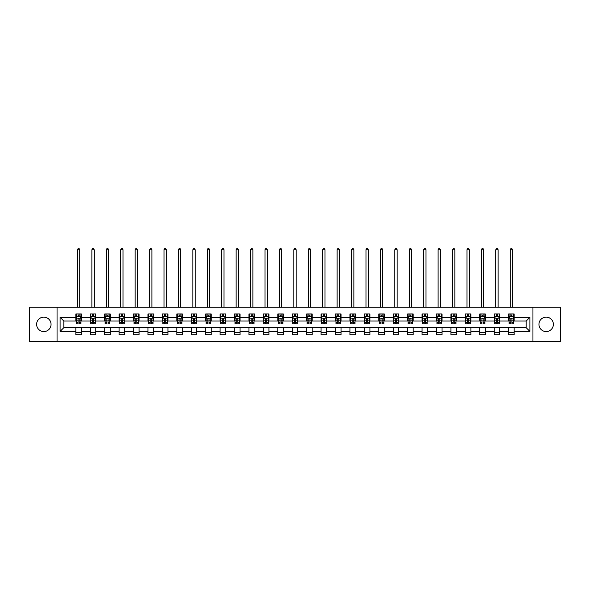 <?xml version="1.0" encoding="UTF-8"?>
<svg xmlns="http://www.w3.org/2000/svg" width="590" height="590" viewBox="0 0 590 590"><rect width="100%" height="100%" fill="white"/><g stroke="black" fill="none" stroke-linecap="round" stroke-linejoin="round"><path stroke-width="0.89" d="M546.163 317.147A7.213 7.213 0 0 0 538.95 324.36A7.213 7.213 0 0 0 546.163 331.573A7.213 7.213 0 0 0 553.376 324.36A7.213 7.213 0 0 0 546.163 317.147M43.837 317.147A7.213 7.213 0 0 0 36.624 324.36A7.213 7.213 0 0 0 43.837 331.573A7.213 7.213 0 0 0 51.05 324.36A7.213 7.213 0 0 0 43.837 317.147M532.94 341.47L560.5 341.47L560.5 307.25L532.94 307.25L532.94 341.47L57.06 341.47L57.06 307.25L29.5 307.25L29.5 341.47L57.06 341.47M532.94 307.25L57.06 307.25M514.17 317.332L514.17 313.961L508.624 313.961L508.624 317.332L499.745 317.332L499.745 313.961L494.191 313.961L494.191 317.332L485.319 317.332L485.319 313.961L479.766 313.961L479.766 317.332L470.894 317.332L470.894 313.961L465.34 313.961L465.34 317.332L456.461 317.332L456.461 313.961L450.915 313.961L450.915 317.332L442.035 317.332L442.035 313.961L436.489 313.961L436.489 317.332L427.61 317.332L427.61 313.961L422.064 313.961L422.064 317.332L413.184 317.332L413.184 313.961L407.638 313.961L407.638 317.332L398.759 317.332L398.759 313.961L393.213 313.961L393.213 317.332L384.333 317.332L384.333 313.961L378.787 313.961L378.787 317.332L369.908 317.332L369.908 313.961L364.355 313.961L364.355 317.332L355.482 317.332L355.482 313.961L349.929 313.961L349.929 317.332L341.057 317.332L341.057 313.961L335.504 313.961L335.504 317.332L326.624 317.332L326.624 313.961L321.078 313.961L321.078 317.332L312.199 317.332L312.199 313.961L306.653 313.961L306.653 317.332L297.773 317.332L297.773 313.961L292.227 313.961L292.227 317.332L283.348 317.332L283.348 313.961L277.802 313.961L277.802 317.332L268.922 317.332L268.922 313.961L263.376 313.961L263.376 317.332L254.496 317.332L254.496 313.961L248.943 313.961L248.943 317.332L240.071 317.332L240.071 313.961L234.518 313.961L234.518 317.332L225.645 317.332L225.645 313.961L220.092 313.961L220.092 317.332L211.213 317.332L211.213 313.961L205.667 313.961L205.667 317.332L196.787 317.332L196.787 313.961L191.241 313.961L191.241 317.332L182.362 317.332L182.362 313.961L176.816 313.961L176.816 317.332L167.936 317.332L167.936 313.961L162.39 313.961L162.39 317.332L153.511 317.332L153.511 313.961L147.965 313.961L147.965 317.332L139.085 317.332L139.085 313.961L133.539 313.961L133.539 317.332L124.66 317.332L124.66 313.961L119.106 313.961L119.106 317.332L110.234 317.332L110.234 313.961L104.681 313.961L104.681 317.332L95.809 317.332L95.809 313.961L90.255 313.961L90.255 317.332L81.376 317.332L81.376 313.961L75.83 313.961L75.83 317.332L60.106 317.332L60.106 331.388L63.809 327.693L75.83 327.693L75.83 334.766L81.376 334.766L81.376 327.693L90.255 327.693L90.255 334.766L95.809 334.766L95.809 327.693L104.681 327.693L104.681 334.766L110.234 334.766L110.234 327.693L119.106 327.693L119.106 334.766L124.66 334.766L124.66 327.693L133.539 327.693L133.539 334.766L139.085 334.766L139.085 327.693L147.965 327.693L147.965 334.766L153.511 334.766L153.511 327.693L162.39 327.693L162.39 334.766L167.936 334.766L167.936 327.693L176.816 327.693L176.816 334.766L182.362 334.766L182.362 327.693L191.241 327.693L191.241 334.766L196.787 334.766L196.787 327.693L205.667 327.693L205.667 334.766L211.213 334.766L211.213 327.693L220.092 327.693L220.092 334.766L225.645 334.766L225.645 327.693L234.518 327.693L234.518 334.766L240.071 334.766L240.071 327.693L248.943 327.693L248.943 334.766L254.496 334.766L254.496 327.693L263.376 327.693L263.376 334.766L268.922 334.766L268.922 327.693L277.802 327.693L277.802 334.766L283.348 334.766L283.348 327.693L292.227 327.693L292.227 334.766L297.773 334.766L297.773 327.693L306.653 327.693L306.653 334.766L312.199 334.766L312.199 327.693L321.078 327.693L321.078 334.766L326.624 334.766L326.624 327.693L335.504 327.693L335.504 334.766L341.057 334.766L341.057 327.693L349.929 327.693L349.929 334.766L355.482 334.766L355.482 327.693L364.355 327.693L364.355 334.766L369.908 334.766L369.908 327.693L378.787 327.693L378.787 334.766L384.333 334.766L384.333 327.693L393.213 327.693L393.213 334.766L398.759 334.766L398.759 327.693L407.638 327.693L407.638 334.766L413.184 334.766L413.184 327.693L422.064 327.693L422.064 334.766L427.61 334.766L427.61 327.693L436.489 327.693L436.489 334.766L442.035 334.766L442.035 327.693L450.915 327.693L450.915 334.766L456.461 334.766L456.461 327.693L465.34 327.693L465.34 334.766L470.894 334.766L470.894 327.693L479.766 327.693L479.766 334.766L485.319 334.766L485.319 327.693L494.191 327.693L494.191 334.766L499.745 334.766L499.745 327.693L508.624 327.693L508.624 334.766L514.17 334.766L514.17 327.693L526.192 327.693L526.192 321.034L514.17 321.034L514.17 317.332L529.894 317.332L529.894 331.388L514.17 331.388M508.624 331.388L499.745 331.388M494.191 331.388L485.319 331.388M479.766 331.388L470.894 331.388M465.34 331.388L456.461 331.388M450.915 331.388L442.035 331.388M436.489 331.388L427.61 331.388M422.064 331.388L413.184 331.388M407.638 331.388L398.759 331.388M393.213 331.388L384.333 331.388M378.787 331.388L369.908 331.388M364.355 331.388L355.482 331.388M349.929 331.388L341.057 331.388M335.504 331.388L326.624 331.388M321.078 331.388L312.199 331.388M306.653 331.388L297.773 331.388M292.227 331.388L283.348 331.388M277.802 331.388L268.922 331.388M263.376 331.388L254.496 331.388M248.943 331.388L240.071 331.388M234.518 331.388L225.645 331.388M220.092 331.388L211.213 331.388M205.667 331.388L196.787 331.388M191.241 331.388L182.362 331.388M176.816 331.388L167.936 331.388M162.39 331.388L153.511 331.388M147.965 331.388L139.085 331.388M133.539 331.388L124.66 331.388M119.106 331.388L110.234 331.388M104.681 331.388L95.809 331.388M90.255 331.388L81.376 331.388M75.83 331.388L60.106 331.388M508.624 317.332L508.624 321.034L499.745 321.034L499.745 317.332M494.191 317.332L494.191 321.034L485.319 321.034L485.319 317.332M479.766 317.332L479.766 321.034L470.894 321.034L470.894 317.332M465.34 317.332L465.34 321.034L456.461 321.034L456.461 317.332M450.915 317.332L450.915 321.034L442.035 321.034L442.035 317.332M436.489 317.332L436.489 321.034L427.61 321.034L427.61 317.332M422.064 317.332L422.064 321.034L413.184 321.034L413.184 317.332M407.638 317.332L407.638 321.034L398.759 321.034L398.759 317.332M393.213 317.332L393.213 321.034L384.333 321.034L384.333 317.332M378.787 317.332L378.787 321.034L369.908 321.034L369.908 317.332M364.355 317.332L364.355 321.034L355.482 321.034L355.482 317.332M349.929 317.332L349.929 321.034L341.057 321.034L341.057 317.332M335.504 317.332L335.504 321.034L326.624 321.034L326.624 317.332M321.078 317.332L321.078 321.034L312.199 321.034L312.199 317.332M306.653 317.332L306.653 321.034L297.773 321.034L297.773 317.332M292.227 317.332L292.227 321.034L283.348 321.034L283.348 317.332M277.802 317.332L277.802 321.034L268.922 321.034L268.922 317.332M263.376 317.332L263.376 321.034L254.496 321.034L254.496 317.332M248.943 317.332L248.943 321.034L240.071 321.034L240.071 317.332M234.518 317.332L234.518 321.034L225.645 321.034L225.645 317.332M220.092 317.332L220.092 321.034L211.213 321.034L211.213 317.332M205.667 317.332L205.667 321.034L196.787 321.034L196.787 317.332M191.241 317.332L191.241 321.034L182.362 321.034L182.362 317.332M176.816 317.332L176.816 321.034L167.936 321.034L167.936 317.332M162.39 317.332L162.39 321.034L153.511 321.034L153.511 317.332M147.965 317.332L147.965 321.034L139.085 321.034L139.085 317.332M133.539 317.332L133.539 321.034L124.66 321.034L124.66 317.332M119.106 317.332L119.106 321.034L110.234 321.034L110.234 317.332M104.681 317.332L104.681 321.034L95.809 321.034L95.809 317.332M90.255 317.332L90.255 321.034L81.376 321.034L81.376 317.332M75.83 317.332L75.83 321.034L63.809 321.034L60.106 317.332M63.809 321.034L63.809 327.693M529.894 331.388L526.192 327.693M526.192 321.034L529.894 317.332M75.83 316.269L76.294 316.269M78.05 316.269L79.163 316.269M80.919 316.269L81.376 316.269M75.83 320.938L76.294 320.938M78.05 320.938L79.163 320.938M80.919 320.938L81.376 320.938M75.83 327.782L81.376 327.782M75.83 332.45L81.376 332.45M90.255 327.782L95.809 327.782M90.255 332.45L95.809 332.45M90.255 316.269L90.72 316.269M92.475 316.269L93.589 316.269M95.344 316.269L95.809 316.269M90.255 320.938L90.72 320.938M92.475 320.938L93.589 320.938M95.344 320.938L95.809 320.938M104.681 327.782L110.234 327.782M104.681 332.45L110.234 332.45M104.681 316.269L105.145 316.269M106.901 316.269L108.014 316.269M109.77 316.269L110.234 316.269M104.681 320.938L105.145 320.938M106.901 320.938L108.014 320.938M109.77 320.938L110.234 320.938M119.106 327.782L124.66 327.782M119.106 332.45L124.66 332.45M119.106 316.269L119.571 316.269M121.326 316.269L122.44 316.269M124.195 316.269L124.66 316.269M119.106 320.938L119.571 320.938M121.326 320.938L122.44 320.938M124.195 320.938L124.66 320.938M133.539 327.782L139.085 327.782M133.539 332.45L139.085 332.45M133.539 316.269L133.996 316.269M135.759 316.269L136.865 316.269M138.621 316.269L139.085 316.269M133.539 320.938L133.996 320.938M135.759 320.938L136.865 320.938M138.621 320.938L139.085 320.938M147.965 327.782L153.511 327.782M147.965 332.45L153.511 332.45M147.965 316.269L148.422 316.269M150.184 316.269L151.291 316.269M153.046 316.269L153.511 316.269M147.965 320.938L148.422 320.938M150.184 320.938L151.291 320.938M153.046 320.938L153.511 320.938M162.39 327.782L167.936 327.782M162.39 332.45L167.936 332.45M162.39 316.269L162.855 316.269M164.61 316.269L165.716 316.269M167.472 316.269L167.936 316.269M162.39 320.938L162.855 320.938M164.61 320.938L165.716 320.938M167.472 320.938L167.936 320.938M176.816 327.782L182.362 327.782M176.816 332.45L182.362 332.45M176.816 316.269L177.28 316.269M179.036 316.269L180.142 316.269M181.904 316.269L182.362 316.269M176.816 320.938L177.28 320.938M179.036 320.938L180.142 320.938M181.904 320.938L182.362 320.938M191.241 327.782L196.787 327.782M191.241 332.45L196.787 332.45M191.241 316.269L191.706 316.269M193.461 316.269L194.567 316.269M196.33 316.269L196.787 316.269M191.241 320.938L191.706 320.938M193.461 320.938L194.567 320.938M196.33 320.938L196.787 320.938M205.667 327.782L211.213 327.782M205.667 332.45L211.213 332.45M205.667 316.269L206.131 316.269M207.887 316.269L209 316.269M210.755 316.269L211.213 316.269M205.667 320.938L206.131 320.938M207.887 320.938L209 320.938M210.755 320.938L211.213 320.938M220.092 327.782L225.645 327.782M220.092 332.45L225.645 332.45M220.092 316.269L220.557 316.269M222.312 316.269L223.426 316.269M225.181 316.269L225.645 316.269M220.092 320.938L220.557 320.938M222.312 320.938L223.426 320.938M225.181 320.938L225.645 320.938M234.518 327.782L240.071 327.782M234.518 332.45L240.071 332.45M234.518 316.269L234.982 316.269M236.738 316.269L237.851 316.269M239.606 316.269L240.071 316.269M234.518 320.938L234.982 320.938M236.738 320.938L237.851 320.938M239.606 320.938L240.071 320.938M248.943 327.782L254.496 327.782M248.943 332.45L254.496 332.45M248.943 316.269L249.408 316.269M251.163 316.269L252.277 316.269M254.032 316.269L254.496 316.269M248.943 320.938L249.408 320.938M251.163 320.938L252.277 320.938M254.032 320.938L254.496 320.938M263.376 327.782L268.922 327.782M263.376 332.45L268.922 332.45M263.376 316.269L263.833 316.269M265.596 316.269L266.702 316.269M268.457 316.269L268.922 316.269M263.376 320.938L263.833 320.938M265.596 320.938L266.702 320.938M268.457 320.938L268.922 320.938M277.802 327.782L283.348 327.782M277.802 332.45L283.348 332.45M277.802 316.269L278.259 316.269M280.021 316.269L281.128 316.269M282.883 316.269L283.348 316.269M277.802 320.938L278.259 320.938M280.021 320.938L281.128 320.938M282.883 320.938L283.348 320.938M292.227 327.782L297.773 327.782M292.227 332.45L297.773 332.45M292.227 316.269L292.692 316.269M294.447 316.269L295.553 316.269M297.308 316.269L297.773 316.269M292.227 320.938L292.692 320.938M294.447 320.938L295.553 320.938M297.308 320.938L297.773 320.938M306.653 327.782L312.199 327.782M306.653 332.45L312.199 332.45M306.653 316.269L307.117 316.269M308.872 316.269L309.979 316.269M311.741 316.269L312.199 316.269M306.653 320.938L307.117 320.938M308.872 320.938L309.979 320.938M311.741 320.938L312.199 320.938M321.078 327.782L326.624 327.782M321.078 332.45L326.624 332.45M321.078 316.269L321.543 316.269M323.298 316.269L324.404 316.269M326.167 316.269L326.624 316.269M321.078 320.938L321.543 320.938M323.298 320.938L324.404 320.938M326.167 320.938L326.624 320.938M335.504 327.782L341.057 327.782M335.504 332.45L341.057 332.45M335.504 316.269L335.968 316.269M337.723 316.269L338.837 316.269M340.592 316.269L341.057 316.269M335.504 320.938L335.968 320.938M337.723 320.938L338.837 320.938M340.592 320.938L341.057 320.938M349.929 327.782L355.482 327.782M349.929 332.45L355.482 332.45M349.929 316.269L350.394 316.269M352.149 316.269L353.263 316.269M355.018 316.269L355.482 316.269M349.929 320.938L350.394 320.938M352.149 320.938L353.263 320.938M355.018 320.938L355.482 320.938M364.355 327.782L369.908 327.782M364.355 332.45L369.908 332.45M364.355 316.269L364.819 316.269M366.574 316.269L367.688 316.269M369.443 316.269L369.908 316.269M364.355 320.938L364.819 320.938M366.574 320.938L367.688 320.938M369.443 320.938L369.908 320.938M378.787 327.782L384.333 327.782M378.787 332.45L384.333 332.45M378.787 316.269L379.245 316.269M381 316.269L382.114 316.269M383.869 316.269L384.333 316.269M378.787 320.938L379.245 320.938M381 320.938L382.114 320.938M383.869 320.938L384.333 320.938M393.213 327.782L398.759 327.782M393.213 332.45L398.759 332.45M393.213 316.269L393.67 316.269M395.433 316.269L396.539 316.269M398.294 316.269L398.759 316.269M393.213 320.938L393.67 320.938M395.433 320.938L396.539 320.938M398.294 320.938L398.759 320.938M407.638 327.782L413.184 327.782M407.638 332.45L413.184 332.45M407.638 316.269L408.096 316.269M409.858 316.269L410.965 316.269M412.72 316.269L413.184 316.269M407.638 320.938L408.096 320.938M409.858 320.938L410.965 320.938M412.72 320.938L413.184 320.938M422.064 327.782L427.61 327.782M422.064 332.45L427.61 332.45M422.064 316.269L422.529 316.269M424.284 316.269L425.39 316.269M427.145 316.269L427.61 316.269M422.064 320.938L422.529 320.938M424.284 320.938L425.39 320.938M427.145 320.938L427.61 320.938M436.489 327.782L442.035 327.782M436.489 332.45L442.035 332.45M436.489 316.269L436.954 316.269M438.709 316.269L439.816 316.269M441.578 316.269L442.035 316.269M436.489 320.938L436.954 320.938M438.709 320.938L439.816 320.938M441.578 320.938L442.035 320.938M450.915 327.782L456.461 327.782M450.915 332.45L456.461 332.45M450.915 316.269L451.38 316.269M453.135 316.269L454.241 316.269M456.004 316.269L456.461 316.269M450.915 320.938L451.38 320.938M453.135 320.938L454.241 320.938M456.004 320.938L456.461 320.938M465.34 327.782L470.894 327.782M465.34 332.45L470.894 332.45M465.34 316.269L465.805 316.269M467.56 316.269L468.674 316.269M470.429 316.269L470.894 316.269M465.34 320.938L465.805 320.938M467.56 320.938L468.674 320.938M470.429 320.938L470.894 320.938M479.766 327.782L485.319 327.782M479.766 332.45L485.319 332.45M479.766 316.269L480.231 316.269M481.986 316.269L483.099 316.269M484.855 316.269L485.319 316.269M479.766 320.938L480.231 320.938M481.986 320.938L483.099 320.938M484.855 320.938L485.319 320.938M494.191 327.782L499.745 327.782M494.191 332.45L499.745 332.45M494.191 316.269L494.656 316.269M496.411 316.269L497.525 316.269M499.28 316.269L499.745 316.269M494.191 320.938L494.656 320.938M496.411 320.938L497.525 320.938M499.28 320.938L499.745 320.938M508.624 327.782L514.17 327.782M508.624 332.45L514.17 332.45M508.624 316.269L509.082 316.269M510.837 316.269L511.95 316.269M513.706 316.269L514.17 316.269M508.624 320.938L509.082 320.938M510.837 320.938L511.95 320.938M513.706 320.938L514.17 320.938M79.163 315.163L78.05 315.163M80.919 322.649L79.163 322.649L79.163 323.807L80.919 323.807L80.919 318.165L79.989 316.314L77.216 316.314L76.294 318.165L76.294 323.807L78.05 323.807L78.05 322.649L76.294 322.649M76.294 318.165L76.294 313.961M80.919 318.165L80.919 313.961M78.05 316.314L78.05 313.961M79.163 313.961L79.163 316.314M79.163 322.649L79.163 318.858L78.05 318.858L78.05 322.649M79.761 307.25L79.761 249.732L77.452 249.732L77.452 307.25M77.452 249.732L78.145 248.53L79.067 248.53L79.761 249.732M93.589 315.163L92.475 315.163M95.344 322.649L93.589 322.649L93.589 323.807L95.344 323.807L95.344 318.165L94.422 316.314L91.642 316.314L90.72 318.165L90.72 323.807L92.475 323.807L92.475 322.649L90.72 322.649M90.72 318.165L90.72 313.961M95.344 318.165L95.344 313.961M92.475 316.314L92.475 313.961M93.589 313.961L93.589 316.314M93.589 322.649L93.589 318.858L92.475 318.858L92.475 322.649M94.186 307.25L94.186 249.732L91.878 249.732L91.878 307.25M91.878 249.732L92.571 248.53L93.493 248.53L94.186 249.732M108.014 315.163L106.901 315.163M109.77 322.649L108.014 322.649L108.014 323.807L109.77 323.807L109.77 318.165L108.848 316.314L106.067 316.314L105.145 318.165L105.145 323.807L106.901 323.807L106.901 322.649L105.145 322.649M105.145 318.165L105.145 313.961M109.77 318.165L109.77 313.961M106.901 316.314L106.901 313.961M108.014 313.961L108.014 316.314M108.014 322.649L108.014 318.858L106.901 318.858L106.901 322.649M108.612 307.25L108.612 249.732L106.303 249.732L106.303 307.25M106.303 249.732L106.997 248.53L107.918 248.53L108.612 249.732M122.44 315.163L121.326 315.163M124.195 322.649L122.44 322.649L122.44 323.807L124.195 323.807L124.195 318.165L123.273 316.314L120.5 316.314L119.571 318.165L119.571 323.807L121.326 323.807L121.326 322.649L119.571 322.649M119.571 318.165L119.571 313.961M124.195 318.165L124.195 313.961M121.326 316.314L121.326 313.961M122.44 313.961L122.44 316.314M122.44 322.649L122.44 318.858L121.326 318.858L121.326 322.649M123.037 307.25L123.037 249.732L120.729 249.732L120.729 307.25M120.729 249.732L121.422 248.53L122.344 248.53L123.037 249.732M136.865 315.163L135.759 315.163M138.621 322.649L136.865 322.649L136.865 323.807L138.621 323.807L138.621 318.165L137.699 316.314L134.926 316.314L133.996 318.165L133.996 323.807L135.759 323.807L135.759 322.649L133.996 322.649M133.996 318.165L133.996 313.961M138.621 318.165L138.621 313.961M135.759 316.314L135.759 313.961M136.865 313.961L136.865 316.314M136.865 322.649L136.865 318.858L135.759 318.858L135.759 322.649M137.463 307.25L137.463 249.732L135.154 249.732L135.154 307.25M135.154 249.732L135.847 248.53L136.769 248.53L137.463 249.732M151.291 315.163L150.184 315.163M153.046 322.649L151.291 322.649L151.291 323.807L153.046 323.807L153.046 318.165L152.124 316.314L149.351 316.314L148.422 318.165L148.422 323.807L150.184 323.807L150.184 322.649L148.422 322.649M148.422 318.165L148.422 313.961M153.046 318.165L153.046 313.961M150.184 316.314L150.184 313.961M151.291 313.961L151.291 316.314M151.291 322.649L151.291 318.858L150.184 318.858L150.184 322.649M151.896 307.25L151.896 249.732L149.58 249.732L149.58 307.25M149.58 249.732L150.273 248.53L151.202 248.53L151.896 249.732M165.716 315.163L164.61 315.163M167.472 322.649L165.716 322.649L165.716 323.807L167.472 323.807L167.472 318.165L166.55 316.314L163.777 316.314L162.855 318.165L162.855 323.807L164.61 323.807L164.61 322.649L162.855 322.649M162.855 318.165L162.855 313.961M167.472 318.165L167.472 313.961M164.61 316.314L164.61 313.961M165.716 313.961L165.716 316.314M165.716 322.649L165.716 318.858L164.61 318.858L164.61 322.649M166.321 307.25L166.321 249.732L164.005 249.732L164.005 307.25M164.005 249.732L164.698 248.53L165.628 248.53L166.321 249.732M180.142 315.163L179.036 315.163M181.904 322.649L180.142 322.649L180.142 323.807L181.904 323.807L181.904 318.165L180.975 316.314L178.202 316.314L177.28 318.165L177.28 323.807L179.036 323.807L179.036 322.649L177.28 322.649M177.28 318.165L177.28 313.961M181.904 318.165L181.904 313.961M179.036 316.314L179.036 313.961M180.142 313.961L180.142 316.314M180.142 322.649L180.142 318.858L179.036 318.858L179.036 322.649M180.747 307.25L180.747 249.732L178.431 249.732L178.431 307.25M178.431 249.732L179.124 248.53L180.053 248.53L180.747 249.732M194.567 315.163L193.461 315.163M196.33 322.649L194.567 322.649L194.567 323.807L196.33 323.807L196.33 318.165L195.401 316.314L192.628 316.314L191.706 318.165L191.706 323.807L193.461 323.807L193.461 322.649L191.706 322.649M191.706 318.165L191.706 313.961M196.33 318.165L196.33 313.961M193.461 316.314L193.461 313.961M194.567 313.961L194.567 316.314M194.567 322.649L194.567 318.858L193.461 318.858L193.461 322.649M195.172 307.25L195.172 249.732L192.856 249.732L192.856 307.25M192.856 249.732L193.557 248.53L194.479 248.53L195.172 249.732M209 315.163L207.887 315.163M210.755 322.649L209 322.649L209 323.807L210.755 323.807L210.755 318.165L209.826 316.314L207.053 316.314L206.131 318.165L206.131 323.807L207.887 323.807L207.887 322.649L206.131 322.649M206.131 318.165L206.131 313.961M210.755 318.165L210.755 313.961M207.887 316.314L207.887 313.961M209 313.961L209 316.314M209 322.649L209 318.858L207.887 318.858L207.887 322.649M209.597 307.25L209.597 249.732L207.289 249.732L207.289 307.25M207.289 249.732L207.982 248.53L208.904 248.53L209.597 249.732M223.426 315.163L222.312 315.163M225.181 322.649L223.426 322.649L223.426 323.807L225.181 323.807L225.181 318.165L224.259 316.314L221.479 316.314L220.557 318.165L220.557 323.807L222.312 323.807L222.312 322.649L220.557 322.649M220.557 318.165L220.557 313.961M225.181 318.165L225.181 313.961M222.312 316.314L222.312 313.961M223.426 313.961L223.426 316.314M223.426 322.649L223.426 318.858L222.312 318.858L222.312 322.649M224.023 307.25L224.023 249.732L221.715 249.732L221.715 307.25M221.715 249.732L222.408 248.53L223.33 248.53L224.023 249.732M237.851 315.163L236.738 315.163M239.606 322.649L237.851 322.649L237.851 323.807L239.606 323.807L239.606 318.165L238.685 316.314L235.904 316.314L234.982 318.165L234.982 323.807L236.738 323.807L236.738 322.649L234.982 322.649M234.982 318.165L234.982 313.961M239.606 318.165L239.606 313.961M236.738 316.314L236.738 313.961M237.851 313.961L237.851 316.314M237.851 322.649L237.851 318.858L236.738 318.858L236.738 322.649M238.448 307.25L238.448 249.732L236.14 249.732L236.14 307.25M236.14 249.732L236.833 248.53L237.755 248.53L238.448 249.732M252.277 315.163L251.163 315.163M254.032 322.649L252.277 322.649L252.277 323.807L254.032 323.807L254.032 318.165L253.11 316.314L250.337 316.314L249.408 318.165L249.408 323.807L251.163 323.807L251.163 322.649L249.408 322.649M249.408 318.165L249.408 313.961M254.032 318.165L254.032 313.961M251.163 316.314L251.163 313.961M252.277 313.961L252.277 316.314M252.277 322.649L252.277 318.858L251.163 318.858L251.163 322.649M252.874 307.25L252.874 249.732L250.566 249.732L250.566 307.25M250.566 249.732L251.259 248.53L252.181 248.53L252.874 249.732M266.702 315.163L265.596 315.163M268.457 322.649L266.702 322.649L266.702 323.807L268.457 323.807L268.457 318.165L267.536 316.314L264.762 316.314L263.833 318.165L263.833 323.807L265.596 323.807L265.596 322.649L263.833 322.649M263.833 318.165L263.833 313.961M268.457 318.165L268.457 313.961M265.596 316.314L265.596 313.961M266.702 313.961L266.702 316.314M266.702 322.649L266.702 318.858L265.596 318.858L265.596 322.649M267.307 307.25L267.307 249.732L264.991 249.732L264.991 307.25M264.991 249.732L265.684 248.53L266.606 248.53L267.307 249.732M281.128 315.163L280.021 315.163M282.883 322.649L281.128 322.649L281.128 323.807L282.883 323.807L282.883 318.165L281.961 316.314L279.188 316.314L278.259 318.165L278.259 323.807L280.021 323.807L280.021 322.649L278.259 322.649M278.259 318.165L278.259 313.961M282.883 318.165L282.883 313.961M280.021 316.314L280.021 313.961M281.128 313.961L281.128 316.314M281.128 322.649L281.128 318.858L280.021 318.858L280.021 322.649M281.732 307.25L281.732 249.732L279.417 249.732L279.417 307.25M279.417 249.732L280.11 248.53L281.039 248.53L281.732 249.732M295.553 315.163L294.447 315.163M297.308 322.649L295.553 322.649L295.553 323.807L297.308 323.807L297.308 318.165L296.387 316.314L293.614 316.314L292.692 318.165L292.692 323.807L294.447 323.807L294.447 322.649L292.692 322.649M292.692 318.165L292.692 313.961M297.308 318.165L297.308 313.961M294.447 316.314L294.447 313.961M295.553 313.961L295.553 316.314M295.553 322.649L295.553 318.858L294.447 318.858L294.447 322.649M296.158 307.25L296.158 249.732L293.842 249.732L293.842 307.25M293.842 249.732L294.535 248.53L295.465 248.53L296.158 249.732M309.979 315.163L308.872 315.163M311.741 322.649L309.979 322.649L309.979 323.807L311.741 323.807L311.741 318.165L310.812 316.314L308.039 316.314L307.117 318.165L307.117 323.807L308.872 323.807L308.872 322.649L307.117 322.649M307.117 318.165L307.117 313.961M311.741 318.165L311.741 313.961M308.872 316.314L308.872 313.961M309.979 313.961L309.979 316.314M309.979 322.649L309.979 318.858L308.872 318.858L308.872 322.649M310.583 307.25L310.583 249.732L308.268 249.732L308.268 307.25M308.268 249.732L308.961 248.53L309.89 248.53L310.583 249.732M324.404 315.163L323.298 315.163M326.167 322.649L324.404 322.649L324.404 323.807L326.167 323.807L326.167 318.165L325.238 316.314L322.465 316.314L321.543 318.165L321.543 323.807L323.298 323.807L323.298 322.649L321.543 322.649M321.543 318.165L321.543 313.961M326.167 318.165L326.167 313.961M323.298 316.314L323.298 313.961M324.404 313.961L324.404 316.314M324.404 322.649L324.404 318.858L323.298 318.858L323.298 322.649M325.009 307.25L325.009 249.732L322.693 249.732L322.693 307.25M322.693 249.732L323.394 248.53L324.316 248.53L325.009 249.732M338.837 315.163L337.723 315.163M340.592 322.649L338.837 322.649L338.837 323.807L340.592 323.807L340.592 318.165L339.663 316.314L336.89 316.314L335.968 318.165L335.968 323.807L337.723 323.807L337.723 322.649L335.968 322.649M335.968 318.165L335.968 313.961M340.592 318.165L340.592 313.961M337.723 316.314L337.723 313.961M338.837 313.961L338.837 316.314M338.837 322.649L338.837 318.858L337.723 318.858L337.723 322.649M339.434 307.25L339.434 249.732L337.126 249.732L337.126 307.25M337.126 249.732L337.819 248.53L338.741 248.53L339.434 249.732M353.263 315.163L352.149 315.163M355.018 322.649L353.263 322.649L353.263 323.807L355.018 323.807L355.018 318.165L354.096 316.314L351.316 316.314L350.394 318.165L350.394 323.807L352.149 323.807L352.149 322.649L350.394 322.649M350.394 318.165L350.394 313.961M355.018 318.165L355.018 313.961M352.149 316.314L352.149 313.961M353.263 313.961L353.263 316.314M353.263 322.649L353.263 318.858L352.149 318.858L352.149 322.649M353.86 307.25L353.86 249.732L351.552 249.732L351.552 307.25M351.552 249.732L352.245 248.53L353.167 248.53L353.86 249.732M367.688 315.163L366.574 315.163M369.443 322.649L367.688 322.649L367.688 323.807L369.443 323.807L369.443 318.165L368.521 316.314L365.741 316.314L364.819 318.165L364.819 323.807L366.574 323.807L366.574 322.649L364.819 322.649M364.819 318.165L364.819 313.961M369.443 318.165L369.443 313.961M366.574 316.314L366.574 313.961M367.688 313.961L367.688 316.314M367.688 322.649L367.688 318.858L366.574 318.858L366.574 322.649M368.285 307.25L368.285 249.732L365.977 249.732L365.977 307.25M365.977 249.732L366.67 248.53L367.592 248.53L368.285 249.732M382.114 315.163L381 315.163M383.869 322.649L382.114 322.649L382.114 323.807L383.869 323.807L383.869 318.165L382.947 316.314L380.174 316.314L379.245 318.165L379.245 323.807L381 323.807L381 322.649L379.245 322.649M379.245 318.165L379.245 313.961M383.869 318.165L383.869 313.961M381 316.314L381 313.961M382.114 313.961L382.114 316.314M382.114 322.649L382.114 318.858L381 318.858L381 322.649M382.711 307.25L382.711 249.732L380.402 249.732L380.402 307.25M380.402 249.732L381.096 248.53L382.018 248.53L382.711 249.732M396.539 315.163L395.433 315.163M398.294 322.649L396.539 322.649L396.539 323.807L398.294 323.807L398.294 318.165L397.372 316.314L394.599 316.314L393.67 318.165L393.67 323.807L395.433 323.807L395.433 322.649L393.67 322.649M393.67 318.165L393.67 313.961M398.294 318.165L398.294 313.961M395.433 316.314L395.433 313.961M396.539 313.961L396.539 316.314M396.539 322.649L396.539 318.858L395.433 318.858L395.433 322.649M397.144 307.25L397.144 249.732L394.828 249.732L394.828 307.25M394.828 249.732L395.521 248.53L396.443 248.53L397.144 249.732M410.965 315.163L409.858 315.163M412.72 322.649L410.965 322.649L410.965 323.807L412.72 323.807L412.72 318.165L411.798 316.314L409.025 316.314L408.096 318.165L408.096 323.807L409.858 323.807L409.858 322.649L408.096 322.649M408.096 318.165L408.096 313.961M412.72 318.165L412.72 313.961M409.858 316.314L409.858 313.961M410.965 313.961L410.965 316.314M410.965 322.649L410.965 318.858L409.858 318.858L409.858 322.649M411.569 307.25L411.569 249.732L409.253 249.732L409.253 307.25M409.253 249.732L409.947 248.53L410.876 248.53L411.569 249.732M425.39 315.163L424.284 315.163M427.145 322.649L425.39 322.649L425.39 323.807L427.145 323.807L427.145 318.165L426.223 316.314L423.45 316.314L422.529 318.165L422.529 323.807L424.284 323.807L424.284 322.649L422.529 322.649M422.529 318.165L422.529 313.961M427.145 318.165L427.145 313.961M424.284 316.314L424.284 313.961M425.39 313.961L425.39 316.314M425.39 322.649L425.39 318.858L424.284 318.858L424.284 322.649M425.995 307.25L425.995 249.732L423.679 249.732L423.679 307.25M423.679 249.732L424.372 248.53L425.301 248.53L425.995 249.732M439.816 315.163L438.709 315.163M441.578 322.649L439.816 322.649L439.816 323.807L441.578 323.807L441.578 318.165L440.649 316.314L437.876 316.314L436.954 318.165L436.954 323.807L438.709 323.807L438.709 322.649L436.954 322.649M436.954 318.165L436.954 313.961M441.578 318.165L441.578 313.961M438.709 316.314L438.709 313.961M439.816 313.961L439.816 316.314M439.816 322.649L439.816 318.858L438.709 318.858L438.709 322.649M440.42 307.25L440.42 249.732L438.104 249.732L438.104 307.25M438.104 249.732L438.798 248.53L439.727 248.53L440.42 249.732M454.241 315.163L453.135 315.163M456.004 322.649L454.241 322.649L454.241 323.807L456.004 323.807L456.004 318.165L455.074 316.314L452.301 316.314L451.38 318.165L451.38 323.807L453.135 323.807L453.135 322.649L451.38 322.649M451.38 318.165L451.38 313.961M456.004 318.165L456.004 313.961M453.135 316.314L453.135 313.961M454.241 313.961L454.241 316.314M454.241 322.649L454.241 318.858L453.135 318.858L453.135 322.649M454.846 307.25L454.846 249.732L452.537 249.732L452.537 307.25M452.537 249.732L453.231 248.53L454.152 248.53L454.846 249.732M468.674 315.163L467.56 315.163M470.429 322.649L468.674 322.649L468.674 323.807L470.429 323.807L470.429 318.165L469.5 316.314L466.727 316.314L465.805 318.165L465.805 323.807L467.56 323.807L467.56 322.649L465.805 322.649M465.805 318.165L465.805 313.961M470.429 318.165L470.429 313.961M467.56 316.314L467.56 313.961M468.674 313.961L468.674 316.314M468.674 322.649L468.674 318.858L467.56 318.858L467.56 322.649M469.271 307.25L469.271 249.732L466.963 249.732L466.963 307.25M466.963 249.732L467.656 248.53L468.578 248.53L469.271 249.732M483.099 315.163L481.986 315.163M484.855 322.649L483.099 322.649L483.099 323.807L484.855 323.807L484.855 318.165L483.933 316.314L481.152 316.314L480.231 318.165L480.231 323.807L481.986 323.807L481.986 322.649L480.231 322.649M480.231 318.165L480.231 313.961M484.855 318.165L484.855 313.961M481.986 316.314L481.986 313.961M483.099 313.961L483.099 316.314M483.099 322.649L483.099 318.858L481.986 318.858L481.986 322.649M483.697 307.25L483.697 249.732L481.388 249.732L481.388 307.25M481.388 249.732L482.082 248.53L483.003 248.53L483.697 249.732M497.525 315.163L496.411 315.163M499.28 322.649L497.525 322.649L497.525 323.807L499.28 323.807L499.28 318.165L498.358 316.314L495.578 316.314L494.656 318.165L494.656 323.807L496.411 323.807L496.411 322.649L494.656 322.649M494.656 318.165L494.656 313.961M499.28 318.165L499.28 313.961M496.411 316.314L496.411 313.961M497.525 313.961L497.525 316.314M497.525 322.649L497.525 318.858L496.411 318.858L496.411 322.649M498.122 307.25L498.122 249.732L495.814 249.732L495.814 307.25M495.814 249.732L496.507 248.53L497.429 248.53L498.122 249.732M511.95 315.163L510.837 315.163M513.706 322.649L511.95 322.649L511.95 323.807L513.706 323.807L513.706 318.165L512.784 316.314L510.011 316.314L509.082 318.165L509.082 323.807L510.837 323.807L510.837 322.649L509.082 322.649M509.082 318.165L509.082 313.961M513.706 318.165L513.706 313.961M510.837 316.314L510.837 313.961M511.95 313.961L511.95 316.314M511.95 322.649L511.95 318.858L510.837 318.858L510.837 322.649M512.548 307.25L512.548 249.732L510.239 249.732L510.239 307.25M510.239 249.732L510.933 248.53L511.855 248.53L512.548 249.732M80.896 318.121L76.317 318.121M76.294 316.424L77.165 316.424M80.048 316.424L80.919 316.424M78.05 320.171L76.294 320.171M80.919 320.171L79.163 320.171M79.163 315.746L78.05 315.746M95.322 318.121L90.742 318.121M90.72 316.424L91.59 316.424M94.474 316.424L95.344 316.424M92.475 320.171L90.72 320.171M95.344 320.171L93.589 320.171M93.589 315.746L92.475 315.746M109.747 318.121L105.168 318.121M105.145 316.424L106.016 316.424M108.899 316.424L109.77 316.424M106.901 320.171L105.145 320.171M109.77 320.171L108.014 320.171M108.014 315.746L106.901 315.746M124.173 318.121L119.593 318.121M119.571 316.424L120.441 316.424M123.325 316.424L124.195 316.424M121.326 320.171L119.571 320.171M124.195 320.171L122.44 320.171M122.44 315.746L121.326 315.746M138.598 318.121L134.019 318.121M133.996 316.424L134.867 316.424M137.75 316.424L138.621 316.424M135.759 320.171L133.996 320.171M138.621 320.171L136.865 320.171M136.865 315.746L135.759 315.746M153.024 318.121L148.451 318.121M148.422 316.424L149.292 316.424M152.176 316.424L153.046 316.424M150.184 320.171L148.422 320.171M153.046 320.171L151.291 320.171M151.291 315.746L150.184 315.746M167.449 318.121L162.877 318.121M162.855 316.424L163.718 316.424M166.609 316.424L167.472 316.424M164.61 320.171L162.855 320.171M167.472 320.171L165.716 320.171M165.716 315.746L164.61 315.746M181.875 318.121L177.302 318.121M177.28 316.424L178.143 316.424M181.034 316.424L181.904 316.424M179.036 320.171L177.28 320.171M181.904 320.171L180.142 320.171M180.142 315.746L179.036 315.746M196.308 318.121L191.728 318.121M191.706 316.424L192.576 316.424M195.46 316.424L196.33 316.424M193.461 320.171L191.706 320.171M196.33 320.171L194.567 320.171M194.567 315.746L193.461 315.746M210.733 318.121L206.153 318.121M206.131 316.424L207.002 316.424M209.885 316.424L210.755 316.424M207.887 320.171L206.131 320.171M210.755 320.171L209 320.171M209 315.746L207.887 315.746M225.159 318.121L220.579 318.121M220.557 316.424L221.427 316.424M224.311 316.424L225.181 316.424M222.312 320.171L220.557 320.171M225.181 320.171L223.426 320.171M223.426 315.746L222.312 315.746M239.584 318.121L235.004 318.121M234.982 316.424L235.853 316.424M238.736 316.424L239.606 316.424M236.738 320.171L234.982 320.171M239.606 320.171L237.851 320.171M237.851 315.746L236.738 315.746M254.01 318.121L249.43 318.121M249.408 316.424L250.278 316.424M253.162 316.424L254.032 316.424M251.163 320.171L249.408 320.171M254.032 320.171L252.277 320.171M252.277 315.746L251.163 315.746M268.435 318.121L263.855 318.121M263.833 316.424L264.704 316.424M267.587 316.424L268.457 316.424M265.596 320.171L263.833 320.171M268.457 320.171L266.702 320.171M266.702 315.746L265.596 315.746M282.861 318.121L278.288 318.121M278.259 316.424L279.129 316.424M282.013 316.424L282.883 316.424M280.021 320.171L278.259 320.171M282.883 320.171L281.128 320.171M281.128 315.746L280.021 315.746M297.286 318.121L292.714 318.121M292.692 316.424L293.555 316.424M296.445 316.424L297.308 316.424M294.447 320.171L292.692 320.171M297.308 320.171L295.553 320.171M295.553 315.746L294.447 315.746M311.712 318.121L307.139 318.121M307.117 316.424L307.987 316.424M310.871 316.424L311.741 316.424M308.872 320.171L307.117 320.171M311.741 320.171L309.979 320.171M309.979 315.746L308.872 315.746M326.145 318.121L321.565 318.121M321.543 316.424L322.413 316.424M325.296 316.424L326.167 316.424M323.298 320.171L321.543 320.171M326.167 320.171L324.404 320.171M324.404 315.746L323.298 315.746M340.57 318.121L335.99 318.121M335.968 316.424L336.838 316.424M339.722 316.424L340.592 316.424M337.723 320.171L335.968 320.171M340.592 320.171L338.837 320.171M338.837 315.746L337.723 315.746M354.996 318.121L350.416 318.121M350.394 316.424L351.264 316.424M354.148 316.424L355.018 316.424M352.149 320.171L350.394 320.171M355.018 320.171L353.263 320.171M353.263 315.746L352.149 315.746M369.421 318.121L364.841 318.121M364.819 316.424L365.689 316.424M368.573 316.424L369.443 316.424M366.574 320.171L364.819 320.171M369.443 320.171L367.688 320.171M367.688 315.746L366.574 315.746M383.847 318.121L379.267 318.121M379.245 316.424L380.115 316.424M382.999 316.424L383.869 316.424M381 320.171L379.245 320.171M383.869 320.171L382.114 320.171M382.114 315.746L381 315.746M398.272 318.121L393.692 318.121M393.67 316.424L394.54 316.424M397.424 316.424L398.294 316.424M395.433 320.171L393.67 320.171M398.294 320.171L396.539 320.171M396.539 315.746L395.433 315.746M412.698 318.121L408.125 318.121M408.096 316.424L408.966 316.424M411.857 316.424L412.72 316.424M409.858 320.171L408.096 320.171M412.72 320.171L410.965 320.171M410.965 315.746L409.858 315.746M427.123 318.121L422.551 318.121M422.529 316.424L423.391 316.424M426.282 316.424L427.145 316.424M424.284 320.171L422.529 320.171M427.145 320.171L425.39 320.171M425.39 315.746L424.284 315.746M441.549 318.121L436.976 318.121M436.954 316.424L437.824 316.424M440.708 316.424L441.578 316.424M438.709 320.171L436.954 320.171M441.578 320.171L439.816 320.171M439.816 315.746L438.709 315.746M455.981 318.121L451.402 318.121M451.38 316.424L452.25 316.424M455.133 316.424L456.004 316.424M453.135 320.171L451.38 320.171M456.004 320.171L454.241 320.171M454.241 315.746L453.135 315.746M470.407 318.121L465.827 318.121M465.805 316.424L466.675 316.424M469.559 316.424L470.429 316.424M467.56 320.171L465.805 320.171M470.429 320.171L468.674 320.171M468.674 315.746L467.56 315.746M484.833 318.121L480.253 318.121M480.231 316.424L481.101 316.424M483.984 316.424L484.855 316.424M481.986 320.171L480.231 320.171M484.855 320.171L483.099 320.171M483.099 315.746L481.986 315.746M499.258 318.121L494.678 318.121M494.656 316.424L495.526 316.424M498.41 316.424L499.28 316.424M496.411 320.171L494.656 320.171M499.28 320.171L497.525 320.171M497.525 315.746L496.411 315.746M513.683 318.121L509.104 318.121M509.082 316.424L509.952 316.424M512.835 316.424L513.706 316.424M510.837 320.171L509.082 320.171M513.706 320.171L511.95 320.171M511.95 315.746L510.837 315.746"/></g></svg>
